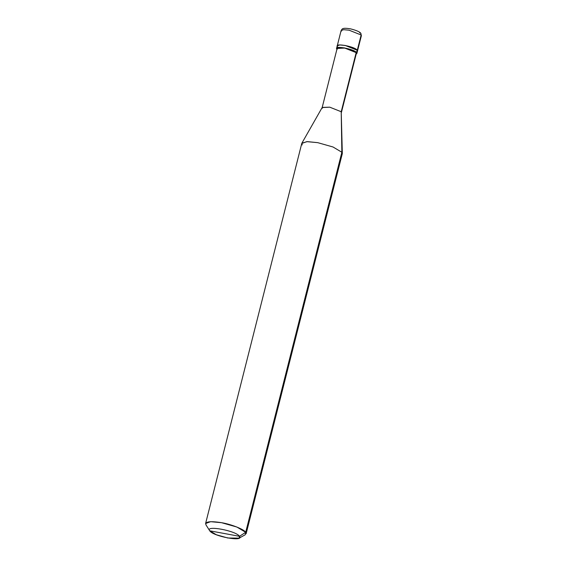 <?xml version="1.0" encoding="UTF-8"?>
<svg xmlns="http://www.w3.org/2000/svg" width="567" height="567" viewBox="0 0 567 567"><rect width="100%" height="100%" fill="white"/><g stroke="black" fill="none" stroke-linecap="round" stroke-linejoin="round"><path stroke-width="0.85" d="M356.877 53.454L356.664 52.717L356.189 54.063L356.877 53.454L361.363 35.721L360.86 33.396L361.363 35.721L361.151 34.991L357.288 50.257L357.501 50.987L357.288 50.257L345.225 45.459L339.768 44.949L337.245 45.863L337.457 46.593C334.14 42.667 355.062 46.529 357.288 50.257L361.151 34.991L360.91 33.46L359.598 32.638M355.863 53.837L357.288 50.257C355.062 46.529 334.14 42.667 337.457 46.593M360.86 33.396C359.995 31.908 356.537 30.391 350.491 28.846C346.572 28.208 344.134 28.123 343.184 28.577C342.588 28.52 341.894 29.193 341.107 30.59L343.63 29.682L349.088 30.193L361.151 34.991L349.088 30.193L343.63 29.682L341.107 30.59L341.32 31.327M341.107 30.59L337.245 45.863L339.768 44.949L345.225 45.459L357.288 50.257L356.664 52.717L356.168 52.632L341.214 111.734L341.866 152.254L245.695 532.3L239.494 536.311C236.155 530.719 204.765 524.922 209.74 530.811L239.494 536.311C244.462 542.201 213.072 536.396 209.74 530.811L209.74 530.811C204.765 524.922 236.155 530.719 239.494 536.311L209.74 530.811L216.374 534.759L227.835 538.012L239.154 538.14L239.494 536.311L245.695 532.3L341.866 152.254L341.214 111.734L356.168 52.632L356.374 53.319L341.419 112.422L341.214 111.734L342.319 153.402L341.866 152.254L342.284 153.714L246.121 533.76L245.695 532.3L245.242 534.745L239.154 538.14M336.833 49.053L337.33 49.145L336.833 49.053C333.516 45.126 354.439 48.996 356.664 52.717L344.601 47.919L339.144 47.408L336.621 48.323L336.833 49.053M205.601 523.504L206.027 524.964C204.694 521.619 209.875 520.867 221.562 522.696C231.187 524.248 244.455 529.528 245.695 532.3L236.85 527.027L221.562 522.696L210.655 521.683L205.601 523.504L301.764 143.465L306.818 141.637L317.733 142.657L333.013 146.988L341.866 152.254L333.013 146.988L317.733 142.657L307.279 141.622L301.885 143.167L322.226 107.418L329.753 107.17L341.214 111.734L329.753 107.17L322.169 107.553L337.124 48.45L344.708 48.067L356.168 52.632C354.056 49.088 334.176 45.417 337.33 49.145M322.169 107.553L322.375 108.247M301.885 143.167L302.19 144.925M206.027 524.964L209.74 530.811M337.245 45.863L336.621 48.323"/></g></svg>
